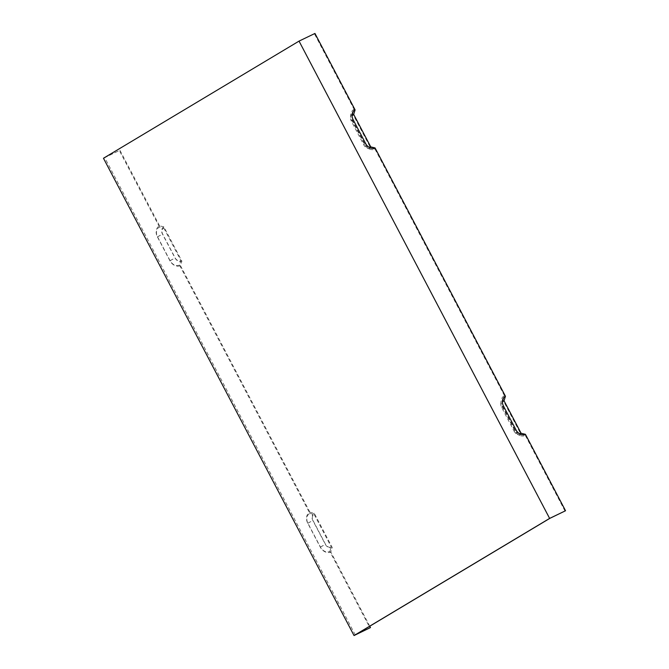 <?xml version="1.0" encoding="UTF-8"?>
<svg xmlns="http://www.w3.org/2000/svg" width="669" height="669" viewBox="0 0 669 669"><rect width="100%" height="100%" fill="white"/><g stroke="black" fill="none" stroke-linecap="round" stroke-linejoin="round"><path stroke-width="0.5" stroke-dasharray="3.35 2.51" d="M355.272 634.898L104.682 157.6L299.21 41.093L549.793 518.383M369.773 626.209L330.821 552L332.242 547.526L314.254 513.265L309.931 512.228A8.99 7.058 59.1 0 0 307.74 523.242L320.267 547.108A8.99 7.058 59.1 0 0 330.821 552M309.931 512.228L180.463 265.626L181.884 261.153L163.897 226.883L159.582 225.846A8.99 7.058 59.1 0 0 157.391 236.868L169.918 260.734A8.99 7.058 59.1 0 0 180.463 265.626M159.582 225.846L119.91 150.274L103.461 158.252M104.682 157.6L119.91 150.274M368.862 147.163A4.892 3.838 -120.9 0 1 367.774 146.862A4.892 3.838 -120.9 0 1 365.006 144.228L352.479 120.361A4.892 3.838 -120.9 0 1 351.819 117.276A4.892 3.838 -120.9 0 1 352.07 116.172M299.21 41.093L314.43 33.768L354.11 109.34L352.688 113.814L370.676 148.075L374.991 149.112A8.99 7.058 -120.9 0 1 369.539 149.07A8.99 7.058 -120.9 0 1 364.446 144.22L351.911 120.353A8.99 7.058 -120.9 0 1 350.707 114.675A8.99 7.058 -120.9 0 1 354.11 109.34M374.991 149.112L504.459 395.714L503.038 400.187L521.026 434.449L525.341 435.486A8.99 7.058 -120.9 0 1 519.888 435.452A8.99 7.058 -120.9 0 1 514.796 430.602L502.268 406.735A8.99 7.058 -120.9 0 1 501.056 401.057A8.99 7.058 -120.9 0 1 504.459 395.714M525.341 435.486L565.021 511.057M179.476 265.066A8.003 6.28 59.1 0 1 170.093 260.709L157.566 236.843A8.003 6.28 59.1 0 1 159.515 227.042L163.83 228.079A4.892 3.838 59.1 0 0 162.642 234.066L175.169 257.933A4.892 3.838 59.1 0 0 180.906 260.592L179.476 265.066L309.864 513.416A8.003 6.28 59.1 0 0 307.916 523.225L320.443 547.091A8.003 6.28 59.1 0 0 329.834 551.44L369.965 627.89M163.83 228.079L180.906 260.592M519.219 433.537A4.892 3.838 -120.9 0 1 518.132 433.236A4.892 3.838 -120.9 0 1 515.356 430.602L502.829 406.735A4.892 3.838 -120.9 0 1 502.168 403.65A4.892 3.838 -120.9 0 1 502.419 402.554M514.796 430.602L514.135 431.254L501.599 407.388A5.879 4.616 -120.9 0 1 500.813 403.683A5.879 4.616 -120.9 0 1 503.038 400.187M514.135 431.254A5.879 4.616 59.1 0 0 517.463 434.424A5.879 4.616 59.1 0 0 521.026 434.449M309.864 513.416L314.187 514.453A4.892 3.838 59.1 0 0 312.992 520.44L325.519 544.307A4.892 3.838 -120.9 0 0 331.255 546.966L329.834 551.44M159.515 227.042L119.383 150.592M351.911 120.353L351.25 121.014A5.879 4.616 -120.9 0 1 350.464 117.301A5.879 4.616 -120.9 0 1 352.688 113.814M370.676 148.075A5.879 4.616 -120.9 0 1 367.114 148.05A5.879 4.616 -120.9 0 1 363.777 144.88L351.25 121.014M314.187 514.453L331.255 546.966M314.43 33.768L314.957 33.45M163.897 226.883A5.879 4.616 59.1 0 0 162.467 234.091L174.994 257.95A5.879 4.616 59.1 0 0 181.884 261.153M314.254 513.265A5.879 4.616 59.1 0 0 312.816 520.465L325.343 544.332A5.879 4.616 59.1 0 0 332.242 547.526M353.14 119.701L352.479 120.361M365.667 143.567L365.006 144.228M170.093 260.709L175.169 257.933M157.566 236.843L162.642 234.066M516.025 429.95L515.356 430.602M503.489 406.083L502.829 406.735M502.268 406.735L501.599 407.388M307.916 523.225L312.992 520.44M320.443 547.091L325.519 544.307M364.446 144.22L363.777 144.88M157.391 236.868L162.467 234.091M307.74 523.242L312.816 520.465M320.267 547.108L325.343 544.332M169.918 260.734L174.994 257.95M351.819 117.276L352.061 114.65M367.774 146.862L370.208 147.882M518.132 433.236L520.557 434.265M502.419 401.024L502.168 403.65M500.813 403.683L501.056 401.057M517.463 434.424L519.888 435.452M350.464 117.301L350.707 114.675M367.114 148.05L369.539 149.07"/><path stroke-width="1" d="M502.419 402.554A4.892 3.838 -120.9 0 1 504.025 400.748L505.446 396.274A8.003 6.28 -120.9 0 0 502.419 401.024A8.003 6.28 -120.9 0 0 503.489 406.083L516.025 429.95A8.003 6.28 59.1 0 0 520.557 434.265A8.003 6.28 59.1 0 0 525.408 434.298L565.539 510.748L549.793 518.383L355.791 634.58L370.492 627.572L369.773 626.209M352.07 116.172A4.892 3.838 -120.9 0 1 353.667 114.374L355.097 109.9L314.957 33.45L299.035 41.11L549.617 518.408L565.539 510.748M505.446 396.274L375.058 147.924A8.003 6.28 59.1 0 1 370.208 147.882A8.003 6.28 59.1 0 1 365.667 143.567L353.14 119.701A8.003 6.28 -120.9 0 1 352.061 114.65A8.003 6.28 -120.9 0 1 355.097 109.9M375.058 147.924L370.743 146.887A4.892 3.838 -120.9 0 1 368.862 147.163M370.743 146.887L353.667 114.374M549.617 518.408L354.043 635.55L103.461 158.252L299.035 41.11M525.408 434.298L521.092 433.261A4.892 3.838 -120.9 0 1 519.219 433.537M354.043 635.55L370.492 627.572M521.092 433.261L504.025 400.748"/></g></svg>
